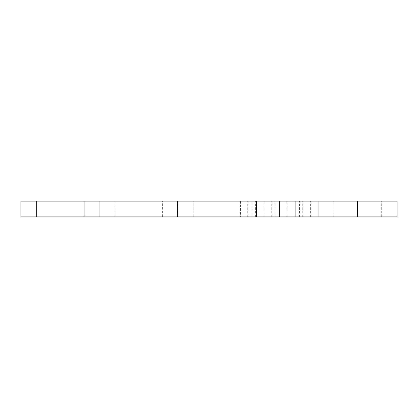 <?xml version="1.0" encoding="UTF-8"?>
<svg xmlns="http://www.w3.org/2000/svg" width="418" height="418" viewBox="0 0 418 418"><rect width="100%" height="100%" fill="white"/><g stroke="black" fill="none" stroke-linecap="round" stroke-linejoin="round"><path stroke-width="0.31" stroke-dasharray="2.09 1.57" d="M357.583 216.905L99.933 216.905L99.933 201.095L99.933 216.905L84.128 216.905L84.128 201.095L36.706 201.095L36.706 216.905L36.706 201.095L20.9 201.095L20.9 216.905L84.128 216.905L84.128 201.095L397.1 201.095L397.1 216.905L333.872 216.905L381.294 216.905L357.583 216.905L357.583 201.095M162.372 216.905L114.95 216.905L162.372 216.905L162.372 201.095L114.95 201.095L162.372 201.095M256.422 216.905L193.194 216.905L256.422 216.905M274.913 216.905L299.575 216.905L274.913 216.905L274.913 201.095L299.575 201.095L274.913 201.095M240.611 201.095L193.194 201.095L240.611 201.095L240.611 216.905L240.611 201.095M99.933 216.905L99.933 201.095M177.389 216.905L177.389 201.095M193.194 216.905L193.194 201.095L193.194 216.905M255.628 216.905L255.628 201.095M318.067 216.905L318.067 201.095M310.642 216.905L310.642 201.095M302.736 216.905L302.736 201.095M271.747 216.905L271.747 201.095M263.847 216.905L263.847 201.095M247.728 216.905L247.728 201.095M251.997 216.905L251.997 201.095M177.781 216.905L177.781 201.095M287.244 216.905L287.244 201.095M299.575 216.905L299.575 201.095M333.872 216.905L333.872 201.095L333.872 216.905M381.294 216.905L381.294 201.095L381.294 216.905M114.95 201.095L114.95 216.905"/><path stroke-width="0.63" d="M36.706 216.905L20.9 216.905L20.9 201.095L397.1 201.095L397.1 216.905L36.706 216.905L36.706 201.095M84.128 216.905L84.128 201.095M99.933 216.905L99.933 201.095M177.389 216.905L177.389 201.095M256.422 216.905L256.422 201.095M279.339 216.905L279.339 201.095M295.145 216.905L295.145 201.095M318.067 216.905L318.067 201.095M357.583 216.905L357.583 201.095"/></g></svg>

